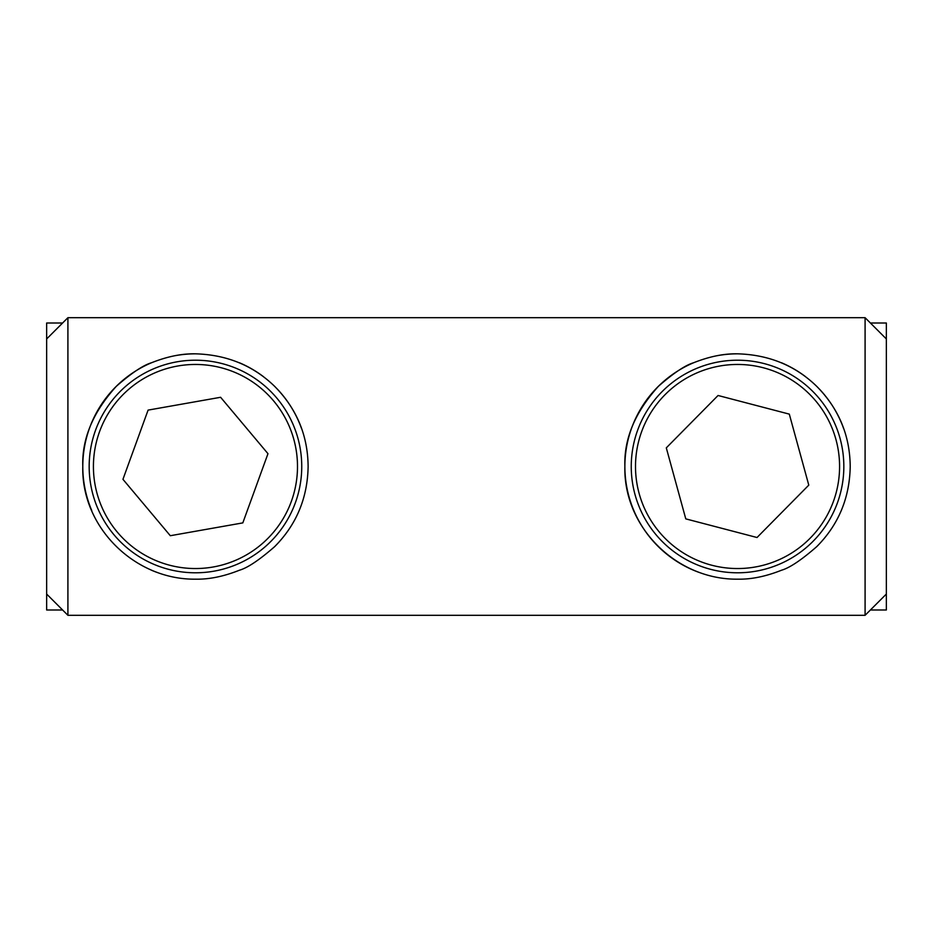 <?xml version="1.0" encoding="UTF-8"?>
<svg xmlns="http://www.w3.org/2000/svg" width="933" height="933" viewBox="0 0 933 933"><rect width="100%" height="100%" fill="white"/><g stroke="black" fill="none" stroke-linecap="round" stroke-linejoin="round"><path stroke-width="1.4" d="M156.627 572.267A112.671 112.671 0 0 1 151.601 570.285M91.749 510.526A112.671 112.671 0 0 1 151.461 362.774M173.946 355.905A112.671 112.671 0 0 1 194.589 353.84M195.452 353.829C181.97 353.514 167.31 356.488 151.461 362.774C143.239 365.188 131.53 373.025 116.345 386.285C93.055 412.059 81.871 438.72 82.792 466.278C81.148 527.437 134.947 579.871 195.452 579.171C209.05 579.475 223.733 576.477 239.524 570.191C247.642 567.835 259.351 559.987 274.664 546.633C296.344 524.824 307.505 498.175 308.123 466.698C307.89 435.559 296.764 408.806 274.722 386.425C253.286 365.584 226.859 354.715 195.452 353.829A112.671 112.671 0 0 1 196.327 353.84M698.712 572.267A112.671 112.671 0 0 1 693.546 362.774M716.031 355.905A112.671 112.671 0 0 1 736.673 353.84M737.548 353.829C724.055 353.514 709.395 356.488 693.546 362.774C685.323 365.188 673.614 373.025 658.43 386.285C635.14 412.059 623.955 438.72 624.877 466.278C623.232 527.437 677.031 579.871 737.548 579.171C751.135 579.475 765.818 576.477 781.609 570.191C789.726 567.835 801.435 559.987 816.748 546.633C838.429 524.824 849.59 498.175 850.208 466.698C849.975 435.559 838.849 408.806 816.807 386.425C795.371 365.584 768.944 354.715 737.548 353.829A112.671 112.671 0 0 1 738.411 353.84M886.35 338.947L886.35 594.053L865.089 615.302L865.089 317.698L886.35 338.947L886.35 323.005L870.407 323.005M62.593 323.005L46.65 323.005L46.65 594.053L67.911 615.302L865.089 615.302M46.65 338.947L67.911 317.698L67.911 615.302M67.911 317.698L865.089 317.698M781.504 362.762A112.671 112.671 0 0 1 805.552 376.675M819.407 389.084A112.671 112.671 0 0 1 843.642 428.574M239.419 362.762A112.671 112.671 0 0 1 263.468 376.675M277.323 389.084A112.671 112.671 0 0 1 301.557 428.574M176.955 361.829A106.292 106.292 0 0 1 300.123 447.992A106.292 106.292 0 0 1 213.96 571.171A106.292 106.292 0 0 1 90.793 485.008A106.292 106.292 0 0 1 176.955 361.829A106.292 106.292 0 0 1 300.123 447.992A106.292 106.292 0 0 1 213.96 571.171M122.946 479.317L170.307 535.717L242.825 522.888L267.969 453.683L220.608 397.283L148.09 410.112L122.946 479.317M840.05 438.382A106.292 106.292 0 0 1 765.666 569.002A106.292 106.292 0 0 1 635.035 494.618A106.292 106.292 0 0 1 709.418 363.998A106.292 106.292 0 0 1 840.05 438.382A106.292 106.292 0 0 1 765.666 569.002A106.292 106.292 0 0 1 635.035 494.618M718.06 395.487L666.302 447.863L685.778 518.876L757.025 537.513L808.783 485.137L789.306 414.124L718.06 395.487M886.35 594.053L886.35 609.995L870.407 609.995M62.593 609.995L46.65 609.995L46.65 594.053M177.69 366.016A102.035 102.035 0 0 1 295.936 448.738A102.035 102.035 0 0 1 213.225 566.984A102.035 102.035 0 0 1 94.979 484.262A102.035 102.035 0 0 1 177.69 366.016M835.945 439.501A102.035 102.035 0 0 1 764.535 564.908A102.035 102.035 0 0 1 639.14 493.499A102.035 102.035 0 0 1 710.549 368.092A102.035 102.035 0 0 1 835.945 439.501"/></g></svg>
